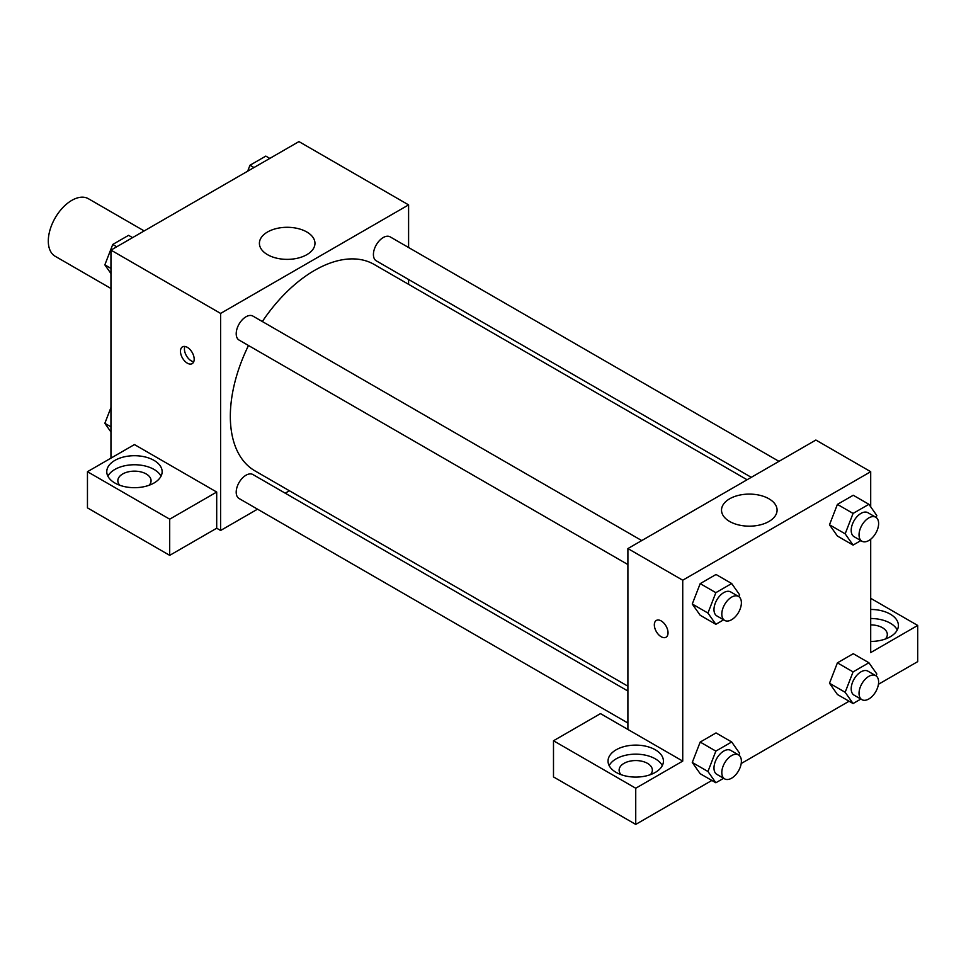 <?xml version="1.0" encoding="UTF-8"?>
<svg xmlns="http://www.w3.org/2000/svg" width="966" height="966" viewBox="0 0 966 966"><rect width="100%" height="100%" fill="white"/><g stroke="black" fill="none" stroke-linecap="round" stroke-linejoin="round"><path stroke-width="1.45" d="M144.188 230.934L88.413 198.73A33.23 19.187 120 0 0 62.802 207.63A33.23 19.187 120 0 0 48.3 241.077A33.23 19.187 120 0 0 55.183 256.28L110.957 288.484M110.957 458.125L110.957 250.109L298.941 141.591L408.594 204.889L408.594 247.513M408.594 279.488L408.594 284.33M267.546 231.985A27.785 16.036 180 0 1 297.818 228.519A27.785 16.036 180 0 1 314.964 243.335A27.785 16.036 180 0 1 287.192 259.371A27.785 16.036 180 0 1 259.407 243.335A27.785 16.036 180 0 1 267.546 231.985M257.524 509.179L220.61 530.479L220.61 313.419L110.957 250.109M220.61 313.419L408.594 204.889M187.332 363.168A9.696 5.591 60 0 1 180.992 354.631A9.696 5.591 60 0 1 182.477 346.866A9.696 5.591 60 0 1 192.174 352.457A9.696 5.591 60 0 1 192.174 363.651A9.696 5.591 60 0 1 187.332 363.168M216.698 492.044L134.455 444.565L87.459 471.698L169.702 519.177L216.698 492.044L216.698 528.221L220.61 530.479M184.88 346.444A9.696 5.591 -120 0 0 191.28 360.886A9.696 5.591 -120 0 0 193.731 361.779M114.882 460.396A27.688 15.987 180 0 1 145.057 456.93A27.688 15.987 180 0 1 162.143 471.698A27.688 15.987 180 0 1 134.455 487.685A27.688 15.987 180 0 1 106.767 471.698A27.688 15.987 180 0 1 114.882 460.396M161.02 476.214A27.688 15.987 0 0 0 114.882 469.44A27.688 15.987 0 0 0 107.89 476.214M119.808 485.258A16.615 9.588 180 0 1 117.84 480.742A16.615 9.588 180 0 1 128.104 471.879A16.615 9.588 180 0 1 146.204 473.956A16.615 9.588 180 0 1 151.07 480.742A16.615 9.588 180 0 1 149.114 485.258M169.702 519.177L169.702 555.353L216.698 528.221M87.459 471.698L87.459 507.875L169.702 555.353M289.402 490.764L285.212 493.191M641.75 540.574L252.911 316.087A13.85 7.994 120 0 0 239.073 324.081A13.85 7.994 120 0 0 239.073 340.068L627.9 564.555M627.9 691.028L252.911 474.535A13.85 7.994 120 0 0 242.249 478.242A13.85 7.994 120 0 0 236.199 492.177A13.85 7.994 120 0 0 239.073 498.516L627.9 723.015M778.97 461.35L390.143 236.863A13.85 7.994 120 0 0 379.469 240.57A13.85 7.994 120 0 0 373.419 254.505A13.85 7.994 120 0 0 376.293 260.844L751.282 477.337M747.08 479.752L374.192 264.467A119.18 68.815 120 0 0 262.341 321.521M248.491 345.502A119.18 68.815 120 0 0 230.331 416.346A119.18 68.815 120 0 0 255.012 470.901L627.9 686.198M627.9 729.451L600.49 713.62L553.494 740.753L635.737 788.232L682.733 761.099L627.9 729.451L627.9 548.567L815.884 440.037L870.704 471.698L870.704 506.86M553.494 740.753L553.494 776.93L635.737 824.409L711.857 780.456M741.212 763.514L849.09 701.231M878.432 684.29L917.7 661.625L917.7 625.449L870.704 652.581L870.704 539.221M870.704 624.893A16.615 9.588 180 0 1 882.453 627.707A16.615 9.588 180 0 1 887.319 634.493A16.615 9.588 180 0 1 885.363 639.009M897.269 629.965A27.688 15.987 0 0 0 870.704 618.506M870.704 609.461A27.688 15.987 180 0 1 898.392 625.449A27.688 15.987 180 0 1 870.704 641.436M621.078 774.672A16.615 9.588 180 0 1 619.121 770.143A16.615 9.588 180 0 1 635.737 760.556A16.615 9.588 180 0 1 652.352 770.143A16.615 9.588 180 0 1 650.384 774.672M662.29 765.627A27.688 15.987 0 0 0 616.151 758.841A27.688 15.987 0 0 0 609.172 765.627M616.151 749.797A27.688 15.987 180 0 1 646.326 746.332A27.688 15.987 180 0 1 663.425 761.099A27.688 15.987 180 0 1 635.737 777.087A27.688 15.987 180 0 1 608.037 761.099A27.688 15.987 180 0 1 616.151 749.797M635.737 788.232L635.737 824.409M870.704 598.316L917.7 625.449M853.075 671.889L837.413 662.845L853.244 653.704L837.413 662.845L829.504 683.24L837.413 694.494L829.504 683.24L845.165 692.284L853.075 671.889L868.905 662.748L876.826 674.002L876.09 675.898M860.851 540.598L853.075 545.09L837.413 536.045L829.48 524.804L837.413 504.385L853.244 495.256L837.413 504.385L853.075 513.429L868.905 504.3L876.826 515.554L876.09 517.438M723.631 619.822L715.854 624.314L700.193 615.27L692.26 604.028M715.854 624.314L707.945 613.06L715.854 592.665L700.193 583.621L716.023 574.48L700.193 583.621L692.272 604.016L700.193 615.27M715.854 751.113L700.193 742.069L716.023 732.928L700.193 742.069L692.272 762.464L700.193 773.718L692.272 762.464L707.945 771.508L715.854 751.113L731.685 741.973L739.594 753.238L738.869 755.122M682.733 761.099L682.733 580.216L870.704 471.698M768.948 498.794A27.785 16.036 180 0 1 777.087 510.133A27.785 16.036 180 0 1 749.302 526.168A27.785 16.036 180 0 1 721.517 510.133A27.785 16.036 180 0 1 738.676 495.317A27.785 16.036 180 0 1 768.948 498.794M682.733 580.216L627.9 548.567M661.179 636.751A9.696 5.591 60 0 1 654.851 628.202A9.696 5.591 60 0 1 656.337 620.438A9.696 5.591 60 0 1 666.033 626.04A9.696 5.591 60 0 1 666.033 637.222A9.696 5.591 60 0 1 661.179 636.751M656.337 620.438A9.696 5.591 -120 0 0 654.863 628.202A9.696 5.591 -120 0 0 661.191 636.739A9.696 5.591 -120 0 0 666.033 637.222M715.854 592.665L731.685 583.524L739.594 594.778L738.869 596.662M738.519 596.445L730.694 591.929A13.85 7.994 120 0 0 720.02 595.636A13.85 7.994 120 0 0 713.983 609.57A13.85 7.994 120 0 0 716.844 615.91L724.681 620.426A13.85 7.994 120 0 0 738.519 612.432A13.85 7.994 120 0 0 738.519 596.445A13.85 7.994 120 0 0 727.857 600.164A13.85 7.994 120 0 0 721.807 614.086A13.85 7.994 120 0 0 724.681 620.426M707.945 613.06L692.272 604.016M731.685 583.524L716.023 574.48M853.075 545.09L845.165 533.824L853.075 513.429M875.751 517.221L867.915 512.705A13.85 7.994 120 0 0 857.24 516.412A13.85 7.994 120 0 0 851.203 530.346A13.85 7.994 120 0 0 854.065 536.685L861.901 541.202A13.85 7.994 120 0 0 875.751 533.208A13.85 7.994 120 0 0 875.751 517.221A13.85 7.994 120 0 0 865.077 520.928A13.85 7.994 120 0 0 859.04 534.862A13.85 7.994 120 0 0 861.901 541.202M837.413 536.045L829.504 524.792L845.165 533.824M868.905 504.3L853.244 495.256M723.631 778.282L715.854 782.762L707.945 771.508M738.519 754.905L730.694 750.377A13.85 7.994 120 0 0 720.02 754.084A13.85 7.994 120 0 0 713.983 768.018A13.85 7.994 120 0 0 716.844 774.358L724.681 778.886A13.85 7.994 120 0 0 738.519 770.892A13.85 7.994 120 0 0 738.519 754.905A13.85 7.994 120 0 0 727.857 758.612A13.85 7.994 120 0 0 721.807 772.546A13.85 7.994 120 0 0 724.681 778.886M715.854 782.762L700.193 773.718M731.685 741.973L716.023 732.928M860.851 699.058L853.075 703.538L845.165 692.284M875.751 675.681L867.915 671.153A13.85 7.994 120 0 0 857.24 674.86A13.85 7.994 120 0 0 851.203 688.794A13.85 7.994 120 0 0 854.065 695.134L861.901 699.662A13.85 7.994 120 0 0 875.751 691.668A13.85 7.994 120 0 0 875.751 675.681A13.85 7.994 120 0 0 865.077 679.388A13.85 7.994 120 0 0 859.04 693.322A13.85 7.994 120 0 0 861.901 699.662M853.075 703.538L837.413 694.494M868.905 662.748L853.244 653.704M110.957 273.559L104.847 264.865L112.756 244.458L128.587 235.33L132.583 237.636M110.957 268.391L104.847 264.865M116.753 246.765L112.756 244.458M247.67 171.187L249.977 165.234L265.807 156.106L269.804 158.412M253.973 167.541L249.977 165.234M110.957 432.019L104.847 423.313L110.957 407.555M110.957 426.839L104.847 423.313"/></g></svg>
